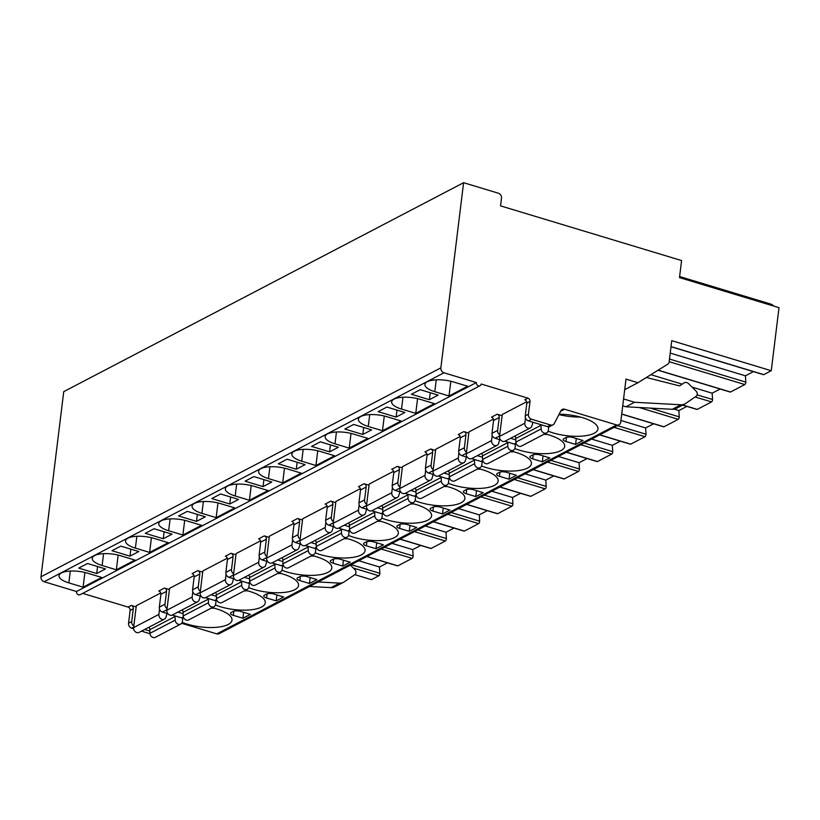 <?xml version="1.0" encoding="UTF-8"?>
<svg xmlns="http://www.w3.org/2000/svg" width="820" height="820" viewBox="0 0 820 820"><rect width="100%" height="100%" fill="white"/><g stroke="black" fill="none" stroke-linecap="round" stroke-linejoin="round"><path stroke-width="1.23" d="M480.038 385.738A2.757 2.316 -117.6 0 0 481.155 384.016L527.916 398.141A2.757 2.316 62.4 0 1 529.997 401.441L528.418 414.295A4.141 3.475 -117.6 0 0 531.544 419.235L550.599 424.996A4.141 3.475 -117.6 0 0 552.998 424.811A4.141 3.475 -117.6 0 0 554.289 423.489L560.911 410.738A4.141 3.475 62.4 0 1 562.212 409.416A4.141 3.475 62.4 0 1 564.601 409.231L616.63 424.944A4.141 3.475 -117.6 0 0 619.028 424.76A4.141 3.475 -117.6 0 0 620.709 422.177L625.998 379.106L637.98 382.725L667.675 364.223A4.141 3.475 -117.6 0 0 669.161 361.743L671.744 340.659L771.261 370.722L779 307.664L679.493 277.601L681.584 260.565L500.538 205.871L501.491 198.153A4.141 3.475 -117.6 0 0 498.365 193.212L463.597 182.706L63.734 391.642L41 576.778A4.141 3.475 -117.6 0 0 44.126 581.728L76.496 591.507A2.757 2.316 -117.6 0 0 80.175 594.674L480.038 385.738A2.757 2.316 -117.6 0 1 476.358 382.571L443.989 372.792A4.141 3.475 -117.6 0 1 440.863 367.842L463.597 182.706M133.629 628.766L131.672 628.181A4.141 3.475 -117.6 0 1 128.555 623.231L130.134 610.377A2.757 2.316 62.4 0 0 128.043 607.077L82.666 593.372M149.937 633.696L141.481 631.144M619.028 424.76L219.155 633.696A4.141 3.475 -117.6 0 1 216.767 633.88L181.681 623.282M387.481 562.838L379.476 567.009L379.865 573.313A1.66 0.697 106.8 0 1 378.86 575.753L371.388 579.658L354.824 574.656M420.742 545.454L412.747 549.625L413.136 555.929A1.66 0.697 106.8 0 1 412.132 558.379L397.854 565.841A1.66 0.697 106.8 0 1 397.556 565.882A1.66 0.697 106.8 0 1 397.341 565.687M454.013 528.07L446.008 532.252L446.398 538.555A1.66 0.697 106.8 0 1 445.393 540.995L431.115 548.457A1.66 0.697 106.8 0 1 430.828 548.498A1.66 0.697 106.8 0 1 430.613 548.303M487.275 510.686L479.28 514.868L479.669 521.171A1.66 0.697 106.8 0 1 478.665 523.611L464.386 531.073A1.66 0.697 106.8 0 1 464.099 531.114A1.66 0.697 106.8 0 1 463.874 530.919M520.546 493.302L512.551 497.484L512.941 503.787A1.66 0.697 106.8 0 1 511.926 506.227L497.648 513.689A1.66 0.697 106.8 0 1 497.361 513.73A1.66 0.697 106.8 0 1 497.145 513.535M553.818 475.918L545.812 480.1L546.202 486.403A1.66 0.697 106.8 0 1 545.197 488.843L530.919 496.305A1.66 0.697 106.8 0 1 530.632 496.346A1.66 0.697 106.8 0 1 530.407 496.151M587.079 458.534L579.084 462.716L579.473 469.019A1.66 0.697 106.8 0 1 578.459 471.459L564.18 478.921A1.66 0.697 106.8 0 1 563.893 478.962A1.66 0.697 106.8 0 1 563.678 478.767M620.351 441.16L612.345 445.332L612.735 451.635A1.66 0.697 106.8 0 1 611.73 454.075L597.452 461.537A1.66 0.697 106.8 0 1 597.165 461.588A1.66 0.697 106.8 0 1 596.939 461.383M653.612 423.776L645.617 427.948L646.006 434.251A1.66 0.697 106.8 0 1 645.002 436.701L630.713 444.163A1.66 0.697 106.8 0 1 630.426 444.204A1.66 0.697 106.8 0 1 630.211 444.009M686.883 406.392L678.878 410.574L679.268 416.878A1.66 0.697 106.8 0 1 678.263 419.317L663.985 426.779A1.66 0.697 106.8 0 1 663.698 426.82A1.66 0.697 106.8 0 1 663.472 426.625M720.144 389.008L712.149 393.19L712.539 399.494A1.66 0.697 106.8 0 1 711.534 401.933L697.246 409.395A1.66 0.697 106.8 0 1 696.959 409.436A1.66 0.697 106.8 0 1 696.744 409.241M753.416 371.624L745.411 375.806L745.8 382.11A1.66 0.697 106.8 0 1 744.796 384.549L730.517 392.011A1.66 0.697 106.8 0 1 730.23 392.052A1.66 0.697 106.8 0 1 730.015 391.857M771.261 370.722L763.789 374.627A1.66 0.697 106.8 0 1 763.492 374.668A1.66 0.697 106.8 0 1 763.276 374.473M679.616 276.545L770.441 303.984A40.026 16.82 106.8 0 1 773.793 306.085M745.411 375.806L670.217 353.092M309.519 586.484L330.952 587.632A10.352 8.682 62.4 0 0 334.888 586.802L343.539 582.282A10.352 8.682 62.4 0 0 344.267 581.851L354.763 574.707A3.454 2.89 62.4 0 0 354.763 569.459L350.406 565.124M318.17 581.964L339.603 583.112A10.352 8.682 62.4 0 0 343.539 582.282M637.98 382.725L624.697 389.674M623.559 398.94L634.577 402.271L625.926 406.792L672.277 409.293A10.352 8.682 62.4 0 0 676.203 408.462L684.854 403.942A10.352 8.682 62.4 0 0 685.582 403.501L696.077 396.357A3.454 2.89 62.4 0 0 696.077 391.119L688.646 383.719A4.428 3.71 62.4 0 0 684.239 382.786A4.428 3.71 62.4 0 0 683.931 382.971L680.159 385.533A2.071 1.732 -117.6 0 1 678.888 385.738L647.728 377.825A4.141 3.475 -117.6 0 1 646.611 377.343M622.708 405.818L625.926 406.792M634.577 402.271L680.918 404.772A10.352 8.682 62.4 0 0 684.854 403.942M136.151 606.923L131.21 605.426A2.757 2.316 -117.6 0 1 133.291 608.727L130.134 610.377M202.694 572.155L197.743 570.669A2.757 2.316 -117.6 0 1 199.824 573.959L194.166 576.911A2.757 2.316 -117.6 0 0 192.085 573.621L197.743 570.669M235.955 554.781L231.004 553.285A2.757 2.316 -117.6 0 1 233.095 556.575L227.437 559.537A2.757 2.316 -117.6 0 0 225.356 556.237L231.004 553.285M269.226 537.397L264.276 535.901A2.757 2.316 -117.6 0 1 266.356 539.191L260.698 542.153A2.757 2.316 -117.6 0 0 258.618 538.853L264.276 535.901M302.488 520.013L297.537 518.517A2.757 2.316 -117.6 0 1 299.628 521.817L293.97 524.769A2.757 2.316 -117.6 0 0 291.889 521.469L297.537 518.517M335.759 502.629L330.808 501.133A2.757 2.316 -117.6 0 1 332.889 504.433L327.231 507.385A2.757 2.316 -117.6 0 0 325.151 504.085L330.808 501.133M369.02 485.245L364.08 483.749A2.757 2.316 -117.6 0 1 366.161 487.049L360.503 490.001A2.757 2.316 -117.6 0 0 358.422 486.711L364.08 483.749M402.292 467.861L397.341 466.365A2.757 2.316 -117.6 0 1 399.422 469.665L393.764 472.617A2.757 2.316 -117.6 0 0 391.683 469.327L397.341 466.365M435.553 450.477L430.613 448.991A2.757 2.316 -117.6 0 1 432.693 452.281L427.035 455.233A2.757 2.316 -117.6 0 0 424.955 451.943L430.613 448.991M468.825 433.103L463.874 431.607A2.757 2.316 -117.6 0 1 465.955 434.897L460.307 437.859A2.757 2.316 -117.6 0 0 458.216 434.559L463.874 431.607M502.086 415.719L497.145 414.223A2.757 2.316 -117.6 0 1 499.226 417.513L493.568 420.476A2.757 2.316 -117.6 0 0 491.487 417.175L497.145 414.223M169.422 589.539L164.471 588.043A2.757 2.316 -117.6 0 1 166.552 591.343L160.904 594.295A2.757 2.316 -117.6 0 0 158.824 591.005L164.471 588.043M525.476 417.944L524.831 423.192L499.554 436.404L502.24 414.53L526.686 401.749M492.205 435.328L491.569 440.576L466.283 453.788L468.968 431.904L493.425 419.133M458.944 452.712L458.298 457.96L433.011 471.172L435.707 449.288L460.153 436.517M425.672 470.096L425.037 475.344L399.75 488.546L402.435 466.672L426.892 453.901M392.411 487.48L391.765 492.717L366.478 505.93L369.164 484.056L393.62 471.274M359.139 504.853L358.494 510.101L333.217 523.314L335.903 501.44L360.349 488.658M325.878 522.237L325.232 527.486L299.946 540.698L302.631 518.824L327.088 506.042M292.607 539.621L291.961 544.87L266.684 558.082L269.37 536.208L293.816 523.427M259.346 557.005L258.7 562.253L233.413 575.466L236.098 553.582L260.555 540.81M226.074 574.389L225.428 579.637L200.152 592.85L202.837 570.966L227.284 558.194M192.813 591.774L192.167 597.021L166.88 610.223L169.566 588.35L194.022 575.578M159.541 609.157L158.895 614.395L133.619 627.607L136.304 605.734L160.751 592.952M548.119 431.156A30.36 10.486 -173 0 0 553.172 432.929A30.36 10.486 -173 0 0 597.944 428.983A30.36 10.486 -173 0 0 582.446 417.636A30.36 10.486 -173 0 0 559.096 414.233M514.857 448.54A30.36 10.486 -173 0 0 519.9 450.313A30.36 10.486 -173 0 0 564.672 446.367A30.36 10.486 -173 0 0 549.174 435.02A30.36 10.486 -173 0 0 544.787 433.841M481.586 465.924A30.36 10.486 -173 0 0 486.639 467.697A30.36 10.486 -173 0 0 531.411 463.751A30.36 10.486 -173 0 0 515.913 452.404A30.36 10.486 -173 0 0 511.526 451.226M448.325 483.308A30.36 10.486 -173 0 0 453.368 485.081A30.36 10.486 -173 0 0 498.14 481.135A30.36 10.486 -173 0 0 482.642 469.778A30.36 10.486 -173 0 0 478.255 468.609M415.053 500.682A30.36 10.486 -173 0 0 420.096 502.465A30.36 10.486 -173 0 0 464.878 498.509A30.36 10.486 -173 0 0 449.38 487.162A30.36 10.486 -173 0 0 444.993 485.993M381.792 518.066A30.36 10.486 -173 0 0 386.835 519.839A30.36 10.486 -173 0 0 431.607 515.893A30.36 10.486 -173 0 0 416.109 504.546A30.36 10.486 -173 0 0 411.722 503.377M348.52 535.45A30.36 10.486 -173 0 0 353.563 537.223A30.36 10.486 -173 0 0 398.346 533.277A30.36 10.486 -173 0 0 382.837 521.93A30.36 10.486 -173 0 0 378.461 520.761M315.259 552.834A30.36 10.486 -173 0 0 320.302 554.607A30.36 10.486 -173 0 0 365.074 550.661A30.36 10.486 -173 0 0 349.576 539.314A30.36 10.486 -173 0 0 345.189 538.145M281.988 570.218A30.36 10.486 -173 0 0 287.031 571.991A30.36 10.486 -173 0 0 331.813 568.045A30.36 10.486 -173 0 0 316.305 556.698A30.36 10.486 -173 0 0 311.928 555.519M248.726 587.602A30.36 10.486 -173 0 0 253.769 589.375A30.36 10.486 -173 0 0 298.541 585.429A30.36 10.486 -173 0 0 283.043 574.082A30.36 10.486 -173 0 0 278.656 572.903M215.455 604.986A30.36 10.486 -173 0 0 220.498 606.759A30.36 10.486 -173 0 0 265.28 602.813A30.36 10.486 -173 0 0 249.772 591.456A30.36 10.486 -173 0 0 245.395 590.287M182.194 622.359A30.36 10.486 -173 0 0 187.237 624.143A30.36 10.486 -173 0 0 232.009 620.186A30.36 10.486 -173 0 0 216.511 608.84A30.36 10.486 -173 0 0 212.124 607.671M563.852 438.679A5.525 1.906 -173 0 0 563.176 439.458A5.525 1.906 -173 0 0 565.984 441.519L575.578 444.419L583.03 440.524L573.436 437.634A5.525 1.906 -173 0 0 565.984 437.572L563.852 438.679M530.591 456.063A5.525 1.906 -173 0 0 529.904 456.842A5.525 1.906 -173 0 0 532.723 458.903L542.317 461.803L549.769 457.908L540.175 455.008A5.525 1.906 -173 0 0 532.713 454.956L530.591 456.063M497.32 473.447A5.525 1.906 -173 0 0 496.633 474.226A5.525 1.906 -173 0 0 499.452 476.287L509.046 479.187L516.497 475.292L506.903 472.392A5.525 1.906 -173 0 0 499.452 472.34L497.32 473.447M464.058 490.831A5.525 1.906 -173 0 0 463.372 491.61A5.525 1.906 -173 0 0 466.19 493.671L475.784 496.571L483.236 492.676L473.642 489.776A5.525 1.906 -173 0 0 466.18 489.714L464.058 490.831M430.787 508.215A5.525 1.906 -173 0 0 430.1 508.994A5.525 1.906 -173 0 0 432.919 511.055L442.513 513.955L449.965 510.06L440.371 507.16A5.525 1.906 -173 0 0 432.919 507.098L430.787 508.215M397.526 525.599A5.525 1.906 -173 0 0 396.839 526.368A5.525 1.906 -173 0 0 399.658 528.439L409.252 531.329L416.703 527.444L407.109 524.544A5.525 1.906 -173 0 0 399.647 524.482L397.526 525.599M364.254 542.983A5.525 1.906 -173 0 0 363.567 543.752A5.525 1.906 -173 0 0 366.386 545.823L375.98 548.713L383.432 544.818L373.838 541.928A5.525 1.906 -173 0 0 366.386 541.866L364.254 542.983M330.993 560.357A5.525 1.906 -173 0 0 330.306 561.136A5.525 1.906 -173 0 0 333.125 563.197L342.709 566.097L350.16 562.202L340.577 559.312A5.525 1.906 -173 0 0 333.115 559.25L330.993 560.357M297.721 577.741A5.525 1.906 -173 0 0 297.035 578.52A5.525 1.906 -173 0 0 299.853 580.58L309.447 583.481L316.899 579.586L307.305 576.685A5.525 1.906 -173 0 0 299.853 576.634L297.721 577.741M264.45 595.125A5.525 1.906 -173 0 0 263.773 595.904A5.525 1.906 -173 0 0 266.592 597.964L276.176 600.865L283.628 596.97L274.044 594.069A5.525 1.906 -173 0 0 266.582 594.018L264.45 595.125M231.189 612.509A5.525 1.906 -173 0 0 230.502 613.288A5.525 1.906 -173 0 0 233.321 615.348L242.915 618.249L250.366 614.354L240.772 611.453A5.525 1.906 -173 0 0 233.321 611.392L231.189 612.509M527.916 398.141L524.749 399.791A2.757 2.316 -117.6 0 1 526.84 403.091L525.261 415.945A4.141 3.475 -117.6 0 0 528.377 420.885L547.442 426.646A4.141 3.475 -117.6 0 0 549.83 426.461L552.998 424.811M560.9 410.758A4.141 3.475 -117.6 0 1 561.444 410.881L564.601 409.231M516.333 443.958A4.141 3.475 -117.6 0 1 514.181 444.03L504.915 441.232M483.072 461.332A4.141 3.475 -117.6 0 1 480.909 461.414L471.643 458.616M449.801 478.716A4.141 3.475 -117.6 0 1 447.648 478.798L438.382 476M416.539 496.1A4.141 3.475 -117.6 0 1 414.377 496.182L405.111 493.384M383.268 513.484A4.141 3.475 -117.6 0 1 381.105 513.566L371.839 510.768M350.007 530.868A4.141 3.475 -117.6 0 1 347.844 530.94L338.578 528.141M316.735 548.252A4.141 3.475 -117.6 0 1 314.572 548.324L305.306 545.525M283.464 565.636A4.141 3.475 -117.6 0 1 281.311 565.708L272.045 562.909M250.202 583.01A4.141 3.475 -117.6 0 1 248.04 583.092L238.774 580.293M216.931 600.394A4.141 3.475 -117.6 0 1 214.778 600.476L205.512 597.678M183.67 617.778A4.141 3.475 -117.6 0 1 181.507 617.86L172.241 615.061M500.62 439.94L495.116 438.269A4.141 3.475 -117.6 0 1 491.99 433.329L493.568 420.476M515.78 439.848L510.573 438.28M467.359 457.324L461.844 455.654A4.141 3.475 -117.6 0 1 458.728 450.713L460.307 437.859M482.508 457.232L477.301 455.664M434.087 474.698L428.583 473.037A4.141 3.475 -117.6 0 1 425.457 468.097L427.035 455.233M449.247 474.616L444.04 473.048M400.816 492.082L395.312 490.421A4.141 3.475 -117.6 0 1 392.185 485.481L393.764 472.617M415.976 492L410.769 490.432M367.555 509.466L362.05 507.805A4.141 3.475 -117.6 0 1 358.924 502.855L360.503 490.001M382.714 509.384L377.507 507.805M334.283 526.85L328.779 525.189A4.141 3.475 -117.6 0 1 325.653 520.239L327.231 507.385M349.443 526.768L344.236 525.189M301.022 544.234L295.518 542.563A4.141 3.475 -117.6 0 1 292.391 537.623L293.97 524.769M316.182 544.152L310.975 542.573M267.75 561.618L262.246 559.947A4.141 3.475 -117.6 0 1 259.12 555.007L260.698 542.153M282.91 561.526L277.703 559.957M234.489 579.002L228.985 577.331A4.141 3.475 -117.6 0 1 225.859 572.391L227.437 559.537M249.649 578.91L244.442 577.341M201.218 596.376L195.713 594.715A4.141 3.475 -117.6 0 1 192.587 589.775L194.166 576.911M216.377 596.294L211.171 594.726M149.845 631.062L144.638 629.483M167.957 613.76L162.442 612.099A4.141 3.475 -117.6 0 1 159.326 607.159L160.904 594.295M183.106 613.678L177.909 612.109M499.739 434.836A4.141 3.475 -117.6 0 1 497.648 430.377L499.226 417.513M466.477 452.22A4.141 3.475 -117.6 0 1 464.376 447.761L465.955 434.897M433.206 469.604A4.141 3.475 -117.6 0 1 431.115 465.135L432.693 452.281M399.945 486.977A4.141 3.475 -117.6 0 1 397.843 482.519L399.422 469.665M366.673 504.361A4.141 3.475 -117.6 0 1 364.582 499.903L366.161 487.049M333.412 521.745A4.141 3.475 -117.6 0 1 331.311 517.287L332.889 504.433M300.14 539.13A4.141 3.475 -117.6 0 1 298.049 534.671L299.628 521.817M266.879 556.514A4.141 3.475 -117.6 0 1 264.778 552.055L266.356 539.191M233.608 573.897A4.141 3.475 -117.6 0 1 231.517 569.439L233.095 556.575M200.336 591.281A4.141 3.475 -117.6 0 1 198.245 586.812L199.824 573.959M133.803 626.039A4.141 3.475 -117.6 0 1 131.712 621.58L133.291 608.727M167.075 608.655A4.141 3.475 -117.6 0 1 164.974 604.197L166.552 591.343M476.358 382.571L76.496 591.507M467.646 386.24L453.419 381.946A19.321 6.673 -173 0 0 424.924 384.457A19.321 6.673 -173 0 0 434.795 391.683L449.022 395.978L467.646 386.24M434.374 403.624L420.158 399.33A19.321 6.673 -173 0 0 391.663 401.841A19.321 6.673 -173 0 0 401.523 409.067L415.75 413.362L434.374 403.624M401.113 421.008L386.886 416.714A19.321 6.673 -173 0 0 358.391 419.225A19.321 6.673 -173 0 0 368.262 426.451L382.479 430.746L401.113 421.008M367.842 438.392L353.625 434.098A19.321 6.673 -173 0 0 325.13 436.609A19.321 6.673 -173 0 0 334.99 443.825L349.217 448.13L367.842 438.392M334.58 455.776L320.353 451.482A19.321 6.673 -173 0 0 291.858 453.993A19.321 6.673 -173 0 0 301.729 461.209L315.946 465.514L334.58 455.776M301.309 473.16L287.092 468.855A19.321 6.673 -173 0 0 258.597 471.377A19.321 6.673 -173 0 0 268.458 478.593L282.685 482.888L301.309 473.16M268.048 490.544L253.821 486.239A19.321 6.673 -173 0 0 225.326 488.751A19.321 6.673 -173 0 0 235.196 495.977L249.413 500.272L268.048 490.544M234.776 507.918L220.559 503.623A19.321 6.673 -173 0 0 192.064 506.135A19.321 6.673 -173 0 0 201.925 513.361L216.152 517.656L234.776 507.918M201.515 525.302L187.288 521.007A19.321 6.673 -173 0 0 158.793 523.519A19.321 6.673 -173 0 0 168.664 530.745L182.88 535.04L201.515 525.302M168.243 542.686L154.027 538.391A19.321 6.673 -173 0 0 125.532 540.903A19.321 6.673 -173 0 0 135.392 548.129L149.619 552.424L168.243 542.686M134.982 560.07L120.755 555.775A19.321 6.673 -173 0 0 92.26 558.287A19.321 6.673 -173 0 0 102.131 565.503L116.348 569.808L134.982 560.07M101.711 577.454L87.484 573.159A19.321 6.673 -173 0 0 58.999 575.671A19.321 6.673 -173 0 0 68.859 582.887L83.087 587.192L101.711 577.454M420.178 389.684L411.394 394.266L429.383 399.699L438.157 395.117L420.178 389.684M386.907 407.058L378.122 411.65L396.111 417.083L404.895 412.491L386.907 407.058M353.645 424.442L344.861 429.034L362.84 434.467L371.624 429.875L353.645 424.442M320.374 441.826L311.59 446.418L329.579 451.851L338.363 447.259L320.374 441.826M287.113 459.21L278.329 463.802L296.307 469.235L305.091 464.643L287.113 459.21M253.841 476.594L245.057 481.186L263.046 486.619L271.83 482.027L253.841 476.594M220.58 493.978L211.796 498.56L229.774 503.992L238.558 499.411L220.58 493.978M187.308 511.362L178.524 515.944L196.513 521.376L205.297 516.795L187.308 511.362M154.047 528.736L145.263 533.328L163.241 538.76L172.026 534.168L154.047 528.736M120.776 546.12L111.992 550.712L129.98 556.144L138.764 551.553L120.776 546.12M87.504 563.504L78.73 568.096L96.709 573.528L105.493 568.936L87.504 563.504M449.022 395.978L450.826 381.249M415.75 413.362L417.554 398.633M382.479 430.746L384.293 416.017M349.217 448.13L351.021 433.401M315.946 465.514L317.76 450.774M282.685 482.888L284.489 468.158M249.413 500.272L251.227 485.542M216.152 517.656L217.956 502.926M182.88 535.04L184.695 520.31M149.619 552.424L151.423 537.694M116.348 569.808L118.162 555.078M83.087 587.192L84.89 572.452M429.383 399.699L430.233 392.718M396.111 417.083L396.972 410.102M362.84 434.467L363.701 427.486M329.579 451.851L330.439 444.87M296.307 469.235L297.168 462.244M263.046 486.619L263.896 479.628M229.774 503.992L230.635 497.012M196.513 521.376L197.364 514.396M163.241 538.76L164.102 531.78M129.98 556.144L130.831 549.164M96.709 573.528L97.57 566.548M540.985 424.698A4.797 4.028 -117.6 0 1 541.026 425.283L541.118 428.932A4.141 3.475 62.4 0 0 546.653 432.878A4.141 3.475 62.4 0 0 548.334 430.295L548.764 426.779M524.831 423.192A4.141 3.475 62.4 0 0 526.46 427.302A4.141 3.475 62.4 0 0 530.345 427.948A4.141 3.475 62.4 0 0 531.852 426.123L532.795 422.802A4.797 4.028 -117.6 0 1 532.979 422.279M499.554 436.404A4.141 3.475 62.4 0 0 501.184 440.514A4.141 3.475 62.4 0 0 505.069 441.16L530.345 427.948M515.032 435.953A4.797 4.028 -117.6 0 1 515.749 438.495L515.831 442.134A4.141 3.475 62.4 0 0 521.366 446.08L546.653 432.878M541.118 428.932L515.831 442.134M507.713 442.082A4.797 4.028 -117.6 0 1 507.764 442.667L507.846 446.305A4.141 3.475 62.4 0 0 513.381 450.252A4.141 3.475 62.4 0 0 515.062 447.669L515.493 444.163M491.569 440.576A4.141 3.475 62.4 0 0 493.199 444.686A4.141 3.475 62.4 0 0 497.084 445.332A4.141 3.475 62.4 0 0 498.591 443.507L499.534 440.176A4.797 4.028 -117.6 0 1 499.718 439.663M466.283 453.788A4.141 3.475 62.4 0 0 467.912 457.898A4.141 3.475 62.4 0 0 471.797 458.544L497.084 445.332M481.77 453.327A4.797 4.028 -117.6 0 1 482.478 455.879L482.57 459.518A4.141 3.475 62.4 0 0 488.105 463.464L513.381 450.252M507.846 446.305L482.57 459.518M474.442 459.466A4.797 4.028 -117.6 0 1 474.493 460.051L474.585 463.689A4.141 3.475 62.4 0 0 480.12 467.636A4.141 3.475 62.4 0 0 481.801 465.053L482.232 461.547M458.298 457.96A4.141 3.475 62.4 0 0 459.928 462.07A4.141 3.475 62.4 0 0 463.812 462.716A4.141 3.475 62.4 0 0 465.319 460.891L466.262 457.56A4.797 4.028 -117.6 0 1 466.447 457.047M433.011 471.172A4.141 3.475 62.4 0 0 434.651 475.272A4.141 3.475 62.4 0 0 438.526 475.928L463.812 462.716M448.499 470.711A4.797 4.028 -117.6 0 1 449.216 473.263L449.298 476.902A4.141 3.475 62.4 0 0 454.833 480.848L480.12 467.636M474.585 463.689L449.298 476.902M441.18 476.84A4.797 4.028 -117.6 0 1 441.232 477.435L441.314 481.073A4.141 3.475 62.4 0 0 446.849 485.02A4.141 3.475 62.4 0 0 448.53 482.437L448.96 478.931M425.037 475.344A4.141 3.475 62.4 0 0 426.666 479.444A4.141 3.475 62.4 0 0 430.551 480.1A4.141 3.475 62.4 0 0 432.058 478.275L433.001 474.944A4.797 4.028 -117.6 0 1 433.185 474.431M399.75 488.546A4.141 3.475 62.4 0 0 401.38 492.656A4.141 3.475 62.4 0 0 405.264 493.302L430.551 480.1M415.238 488.095A4.797 4.028 -117.6 0 1 415.945 490.647L416.037 494.286A4.141 3.475 62.4 0 0 421.572 498.232L446.849 485.02M441.314 481.073L416.037 494.286M407.909 494.224A4.797 4.028 -117.6 0 1 407.96 494.819L408.053 498.457A4.141 3.475 62.4 0 0 413.587 502.404A4.141 3.475 62.4 0 0 415.268 499.821L415.699 496.315M391.765 492.717A4.141 3.475 62.4 0 0 393.395 496.828A4.141 3.475 62.4 0 0 397.28 497.473A4.141 3.475 62.4 0 0 398.786 495.659L399.729 492.328A4.797 4.028 -117.6 0 1 399.914 491.815M366.478 505.93A4.141 3.475 62.4 0 0 368.118 510.04A4.141 3.475 62.4 0 0 371.993 510.686L397.28 497.473M381.966 505.479A4.797 4.028 -117.6 0 1 382.673 508.021L382.766 511.67A4.141 3.475 62.4 0 0 388.301 515.616L413.587 502.404M408.053 498.457L382.766 511.67M374.648 511.608A4.797 4.028 -117.6 0 1 374.699 512.192L374.781 515.841A4.141 3.475 62.4 0 0 380.316 519.788A4.141 3.475 62.4 0 0 381.997 517.205L382.428 513.699M358.494 510.101A4.141 3.475 62.4 0 0 360.134 514.212A4.141 3.475 62.4 0 0 364.008 514.857A4.141 3.475 62.4 0 0 365.515 513.043L366.468 509.712A4.797 4.028 -117.6 0 1 366.653 509.189M333.217 523.314A4.141 3.475 62.4 0 0 334.847 527.424A4.141 3.475 62.4 0 0 338.732 528.07L364.008 514.857M348.705 522.863A4.797 4.028 -117.6 0 1 349.412 525.405L349.505 529.054A4.141 3.475 62.4 0 0 355.039 533L380.316 519.788M374.781 515.841L349.505 529.054M341.376 528.992A4.797 4.028 -117.6 0 1 341.428 529.576L341.52 533.226A4.141 3.475 62.4 0 0 347.055 537.172A4.141 3.475 62.4 0 0 348.736 534.589L349.166 531.083M325.232 527.486A4.141 3.475 62.4 0 0 326.862 531.596A4.141 3.475 62.4 0 0 330.747 532.241A4.141 3.475 62.4 0 0 332.254 530.427L333.197 527.096A4.797 4.028 -117.6 0 1 333.381 526.573M299.946 540.698A4.141 3.475 62.4 0 0 301.586 544.808A4.141 3.475 62.4 0 0 305.46 545.454L330.747 532.241M315.433 540.247A4.797 4.028 -117.6 0 1 316.141 542.789L316.233 546.438A4.141 3.475 62.4 0 0 321.768 550.384L347.055 537.172M341.52 533.226L316.233 546.438M308.115 546.376A4.797 4.028 -117.6 0 1 308.156 546.96L308.248 550.609A4.141 3.475 62.4 0 0 313.783 554.556A4.141 3.475 62.4 0 0 315.464 551.973L315.895 548.457M291.961 544.87A4.141 3.475 62.4 0 0 293.601 548.98A4.141 3.475 62.4 0 0 297.476 549.625A4.141 3.475 62.4 0 0 298.982 547.811L299.935 544.48A4.797 4.028 -117.6 0 1 300.12 543.957M266.684 558.082A4.141 3.475 62.4 0 0 268.314 562.192A4.141 3.475 62.4 0 0 272.199 562.838L297.476 549.625M282.172 557.631A4.797 4.028 -117.6 0 1 282.88 560.173L282.972 563.811A4.141 3.475 62.4 0 0 288.507 567.758L313.783 554.556M308.248 550.609L282.972 563.811M274.843 563.76A4.797 4.028 -117.6 0 1 274.895 564.345L274.987 567.983A4.141 3.475 62.4 0 0 280.522 571.929A4.141 3.475 62.4 0 0 282.193 569.346L282.623 565.841M258.7 562.253A4.141 3.475 62.4 0 0 260.329 566.364A4.141 3.475 62.4 0 0 264.214 567.009A4.141 3.475 62.4 0 0 265.721 565.185L266.664 561.854A4.797 4.028 -117.6 0 1 266.848 561.341M233.413 575.466A4.141 3.475 62.4 0 0 235.043 579.576A4.141 3.475 62.4 0 0 238.927 580.222L264.214 567.009M248.901 575.005A4.797 4.028 -117.6 0 1 249.608 577.557L249.7 581.195A4.141 3.475 62.4 0 0 255.235 585.142L280.522 571.929M274.987 567.983L249.7 581.195M241.582 581.144A4.797 4.028 -117.6 0 1 241.623 581.728L241.715 585.367A4.141 3.475 62.4 0 0 247.25 589.313A4.141 3.475 62.4 0 0 248.931 586.73L249.362 583.225M225.428 579.637A4.141 3.475 62.4 0 0 227.068 583.748A4.141 3.475 62.4 0 0 230.943 584.393A4.141 3.475 62.4 0 0 232.449 582.569L233.403 579.238A4.797 4.028 -117.6 0 1 233.577 578.725M200.152 592.85A4.141 3.475 62.4 0 0 201.781 596.95A4.141 3.475 62.4 0 0 205.666 597.606L230.943 584.393M215.639 592.389A4.797 4.028 -117.6 0 1 216.347 594.941L216.429 598.579A4.141 3.475 62.4 0 0 221.964 602.526L247.25 589.313M241.715 585.367L216.429 598.579M208.311 598.518A4.797 4.028 -117.6 0 1 208.362 599.112L208.454 602.751A4.141 3.475 62.4 0 0 213.989 606.697A4.141 3.475 62.4 0 0 215.66 604.114L216.09 600.609M192.167 597.021A4.141 3.475 62.4 0 0 193.797 601.121A4.141 3.475 62.4 0 0 197.681 601.777A4.141 3.475 62.4 0 0 199.188 599.953L200.131 596.622A4.797 4.028 -117.6 0 1 200.316 596.109M166.88 610.223A4.141 3.475 62.4 0 0 168.51 614.334A4.141 3.475 62.4 0 0 172.395 614.979L197.681 601.777M182.368 609.772A4.797 4.028 -117.6 0 1 183.075 612.325L183.167 615.963A4.141 3.475 62.4 0 0 188.702 619.91L213.989 606.697M208.454 602.751L183.167 615.963M175.049 615.902A4.797 4.028 -117.6 0 1 175.09 616.496L175.183 620.135A4.141 3.475 62.4 0 0 180.718 624.082A4.141 3.475 62.4 0 0 182.399 621.499L182.829 617.993M158.895 614.395A4.141 3.475 62.4 0 0 160.525 618.505A4.141 3.475 62.4 0 0 164.41 619.151A4.141 3.475 62.4 0 0 165.917 617.337L166.86 614.006A4.797 4.028 -117.6 0 1 167.044 613.493M133.619 627.607A4.141 3.475 62.4 0 0 135.249 631.718A4.141 3.475 62.4 0 0 139.133 632.364L164.41 619.151M149.096 627.156A4.797 4.028 -117.6 0 1 149.814 629.698L149.896 633.347A4.141 3.475 62.4 0 0 155.431 637.294L180.718 624.082M175.183 620.135L149.896 633.347M558.922 414.571A30.36 10.486 -173 0 0 580.324 417.031M543.732 434.395A30.36 10.486 -173 0 0 547.063 434.415M510.47 451.779A30.36 10.486 -173 0 0 513.791 451.799M477.199 469.163A30.36 10.486 -173 0 0 480.53 469.183M443.938 486.547A30.36 10.486 -173 0 0 447.259 486.557M410.666 503.931A30.36 10.486 -173 0 0 413.987 503.941M377.405 521.315A30.36 10.486 -173 0 0 380.726 521.325M344.133 538.689A30.36 10.486 -173 0 0 347.454 538.709M310.872 556.073A30.36 10.486 -173 0 0 314.193 556.093M277.601 573.457A30.36 10.486 -173 0 0 280.922 573.477M244.339 590.841A30.36 10.486 -173 0 0 247.66 590.861M211.068 608.225A30.36 10.486 -173 0 0 214.389 608.235M575.578 444.419L576.306 438.495M542.317 461.803L543.045 455.879M509.046 479.187L509.773 473.263M475.784 496.571L476.512 490.647M442.513 513.955L443.241 508.021M409.252 531.329L409.979 525.405M375.98 548.713L376.708 542.789M342.709 566.097L343.436 560.173M309.447 583.481L310.175 577.557M276.176 600.865L276.904 594.941M242.915 618.249L243.642 612.325M712.149 393.19L692.07 387.122M681.84 384.037L650.885 374.678M678.878 410.574L674.204 409.159M645.617 427.948L620.914 420.486M612.345 445.332L591.63 439.079M579.084 462.716L558.358 456.453M545.812 480.1L525.097 473.837M512.551 497.484L491.826 491.221M479.28 514.868L458.564 508.605M446.008 532.252L425.293 525.989M412.747 549.625L392.021 543.373M379.476 567.009L358.76 560.757M671.016 346.604L763.789 374.627M658.152 370.148L730.517 392.011M669.161 361.702L744.796 384.549M682.783 405.018L697.246 409.395M695.155 396.982L711.534 401.933M621.703 414.008L663.985 426.779M639.18 407.509L678.263 419.317M599.789 434.815L630.713 444.163M614.067 427.353L645.002 436.701M566.518 452.199L597.452 461.537M580.796 444.737L611.73 454.075M533.246 469.583L564.18 478.921M547.534 462.121L578.459 471.459M499.985 486.957L530.919 496.305M514.263 479.495L545.197 488.843M466.713 504.341L497.648 513.689M481.002 496.879L511.926 506.227M433.452 521.725L464.386 531.073M447.73 514.263L478.665 523.611M400.18 539.109L431.115 548.457M414.459 531.647L445.393 540.995M366.919 556.493L397.854 565.841M381.197 549.031L412.132 558.379M353.338 568.045L378.86 575.753M745.8 382.11L669.489 359.058M330.952 587.632L339.603 583.112M680.918 404.772L672.277 409.293M616.63 424.944L216.767 633.88M131.21 605.426L128.043 607.077M529.997 401.441L526.84 403.091M550.599 424.996L547.442 426.646M515.995 443.077L514.181 444.03M482.734 460.461L480.909 461.414M449.462 477.845L447.648 478.798M416.201 495.229L414.377 496.182M382.93 512.613L381.105 513.566M349.668 529.997L347.844 530.94M316.397 547.381L314.572 548.324M283.125 564.755L281.311 565.708M249.864 582.139L248.04 583.092M216.593 599.522L214.778 600.476M183.332 616.906L181.507 617.86M531.544 419.235L528.377 420.885M499.605 435.922L495.116 438.269M466.344 453.306L461.844 455.654M433.073 470.69L428.583 473.037M399.811 488.074L395.312 490.421M366.54 505.458L362.05 507.805M333.279 522.842L328.779 525.189M300.007 540.216L295.518 542.563M266.746 557.6L262.246 559.947M233.474 574.984L228.985 577.331M200.203 592.368L195.713 594.715M133.67 627.136L131.672 628.181M166.942 609.752L162.442 612.099M528.418 414.295L525.261 415.945M497.648 430.377L491.99 433.329M464.376 447.761L458.728 450.713M431.115 465.135L425.457 468.097M397.843 482.519L392.185 485.481M364.582 499.903L358.924 502.855M331.311 517.287L325.653 520.239M298.049 534.671L292.391 537.623M264.778 552.055L259.12 555.007M231.517 569.439L225.859 572.391M198.245 586.812L192.587 589.775M131.712 621.58L128.555 623.231M164.974 604.197L159.326 607.159M443.989 372.792L44.126 581.728M440.863 367.842L41 576.778M434.795 391.683L436.25 379.834M401.523 409.067L402.979 397.218M368.262 426.451L369.717 414.602M334.99 443.825L336.446 431.986M301.729 461.209L303.185 449.37M268.458 478.593L269.913 466.754M235.196 495.977L236.652 484.138M201.925 513.361L203.38 501.512M168.664 530.745L170.109 518.896M135.392 548.129L136.848 536.28M102.131 565.503L103.576 553.664M68.859 582.887L70.315 571.048M541.026 425.283L515.749 438.495M507.764 442.667L482.478 455.879M474.493 460.051L449.216 473.263M441.232 477.435L415.945 490.647M407.96 494.819L382.673 508.021M374.699 512.192L349.412 525.405M341.428 529.576L316.141 542.789M308.156 546.96L282.88 560.173M274.895 564.345L249.608 577.557M241.623 581.728L216.347 594.941M208.362 599.112L183.075 612.325M175.09 616.496L149.814 629.698M565.984 441.519L566.497 437.357M532.723 458.903L533.236 454.741M499.452 476.287L499.964 472.125M466.19 493.671L466.703 489.509M432.919 511.055L433.431 506.883M399.658 528.439L400.17 524.267M366.386 545.823L366.899 541.651M333.125 563.197L333.637 559.035M299.853 580.58L300.366 576.419M266.592 597.964L267.105 593.803M233.321 615.348L233.833 611.187M712.539 399.494L697.133 394.84M679.268 416.878L650.239 408.104M646.006 434.251L617.388 425.611M612.735 451.635L584.127 442.995M579.473 469.019L550.855 460.379M546.202 486.403L517.594 477.763M512.941 503.787L484.323 495.147M479.669 521.171L451.061 512.52M446.398 538.555L417.79 529.904M413.136 555.929L384.529 547.288M379.865 573.313L351.257 564.672M671.006 346.727L763.492 374.668M658.019 370.24L730.23 392.052M682.63 405.101L696.959 409.436M621.693 414.131L663.698 426.82M599.625 434.897L630.426 444.204M566.364 452.281L597.165 461.588M533.092 469.665L563.893 478.962M499.831 487.039L530.632 496.346M466.559 504.423L497.361 513.73M433.288 521.807L464.099 531.114M400.027 539.191L430.828 548.498M366.755 556.575L397.556 565.882"/></g></svg>
